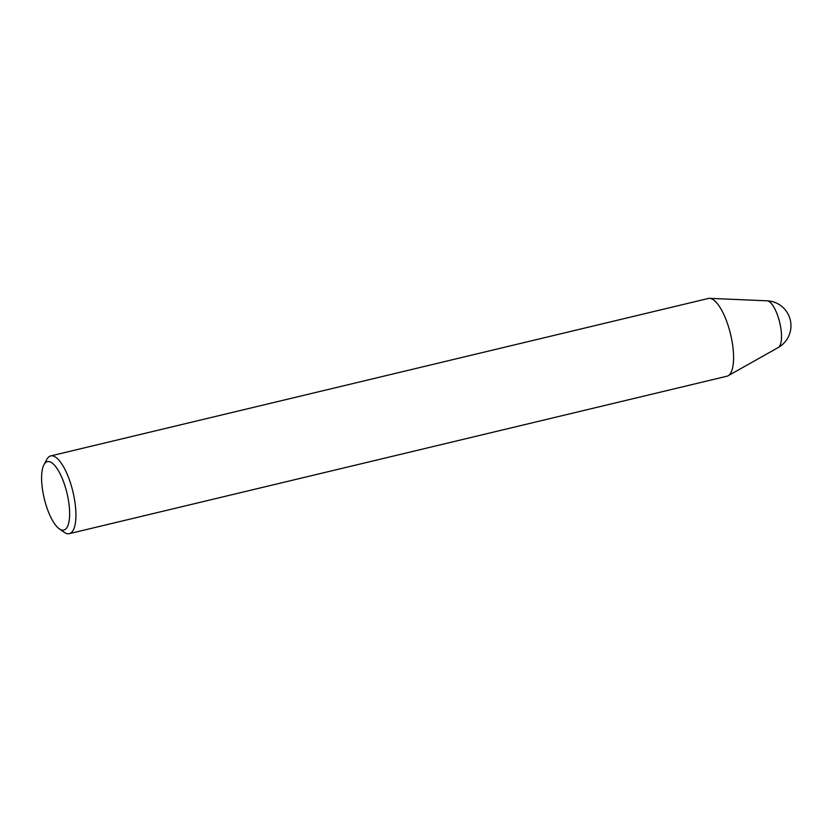 <?xml version="1.0" encoding="UTF-8"?>
<svg xmlns="http://www.w3.org/2000/svg" width="832" height="832" viewBox="0 0 832 832"><rect width="100%" height="100%" fill="white"/><g stroke="black" fill="none" stroke-linecap="round" stroke-linejoin="round"><path stroke-width="1.25" d="M728.146 375.742L778.242 347.526A24.118 8.008 -103.5 0 0 778.242 347.526A24.118 8.008 -103.5 0 0 780.083 324.158A24.118 8.008 -103.5 0 0 767.062 300.81A24.118 8.008 -103.5 0 0 767.052 300.81L709.613 298.345A39.967 13.281 76.5 0 1 731.203 337.033A39.967 13.281 76.5 0 1 728.146 375.742A39.967 13.281 76.5 0 1 726.96 376.21L69.306 533.655A39.967 13.281 76.5 0 1 64.168 532.251L59.27 528.809A35.173 11.679 -103.5 0 0 67.527 495.57A35.173 11.679 -103.5 0 0 43.94 464.776A35.173 11.679 -103.5 0 0 43.69 496.101A35.173 11.679 -103.5 0 0 59.27 528.809M43.94 464.776L46.748 459.493A39.967 13.281 76.5 0 1 50.7 455.915A39.967 13.281 76.5 0 1 73.549 494.478A39.967 13.281 76.5 0 1 69.306 533.655M50.7 455.915L708.354 298.459A39.967 13.281 76.5 0 1 709.613 298.345M778.232 347.526A24.97 24.97 0 0 0 767.052 300.81"/></g></svg>
